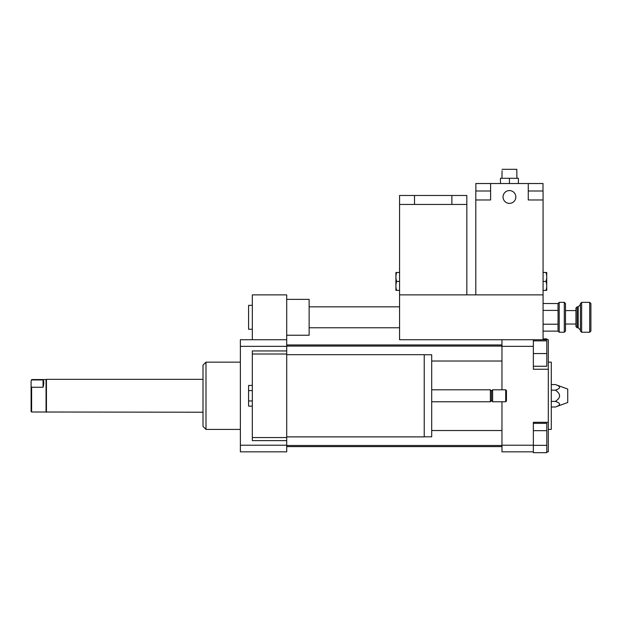 <?xml version="1.0" encoding="UTF-8"?>
<svg xmlns="http://www.w3.org/2000/svg" width="622" height="622" viewBox="0 0 622 622"><rect width="100%" height="100%" fill="white"/><g stroke="black" fill="none" stroke-linecap="round" stroke-linejoin="round"><path stroke-width="0.93" d="M286.711 354.672L424.227 354.672L424.227 436.885L286.711 436.885M424.227 354.75L431.707 354.75L431.707 436.815L424.227 436.815M431.707 389.8L490.377 389.8L490.377 401.758L431.707 401.758M490.377 389.8L491.497 390.919L491.497 400.638L490.377 401.758M492.616 389.8L492.616 401.758L505.694 401.758L505.694 389.8L492.616 389.8L491.497 390.919M505.694 389.8L506.448 390.546L506.448 401.011L505.694 401.758M252.33 385.422L248.59 385.422L248.59 406.135L252.33 406.135M252.33 390.6L248.59 390.6M252.33 400.957L248.59 400.957M286.711 339.729L286.711 354.004L252.33 354.004L252.33 440.625L286.711 440.625L286.711 451.836L240.372 451.836L240.372 339.729L286.711 339.729L286.711 294.882L252.33 294.882L252.33 339.729M286.711 354.004L286.711 437.554L252.33 437.554M286.711 437.554L286.711 440.625M286.711 350.94L252.33 350.94L252.33 354.004M252.33 305.348L248.59 305.348L248.59 329.263L252.33 329.263M286.711 335.242L309.134 335.242L309.134 299.369L286.711 299.369M533.349 430.673L546.8 430.673L546.8 423.341L533.349 423.341M501.962 401.758L501.962 451.836L533.349 451.836L533.349 452.684L546.8 452.684L546.8 430.673M533.349 445.344L546.8 445.344M533.349 366.257L546.8 366.257L546.8 340.848L533.349 340.848M543.068 339.729L543.068 294.882L399.565 294.882L399.565 339.729L548.301 339.729L548.301 369.258L533.349 369.258L533.349 353.553L546.8 353.553M533.349 353.553L533.349 339.729L501.962 339.729L501.962 346.345L533.349 346.345M546.8 339.729L546.8 338.881L543.068 338.881M533.349 451.836L533.349 422.299L548.301 422.299L548.301 451.836L546.8 451.836M555.384 384.559C560.951 386.433 560.951 388.299 555.384 390.173C560.951 393.913 560.951 397.652 555.384 401.392C560.951 403.258 560.951 405.132 555.384 406.998L567.731 402.504L567.731 389.053L555.384 384.559L551.286 384.559M555.384 390.173L551.286 390.173M555.384 401.392L551.286 401.392M555.384 406.998L551.286 406.998M548.301 429.413L551.286 429.413L551.286 362.152L548.301 362.152M501.962 389.8L501.962 346.345M501.962 445.22L533.349 445.22M548.301 422.299L548.301 369.258M240.372 429.413L205.991 429.413L205.991 362.152L240.372 362.152M205.991 429.413L202.997 426.428L202.997 365.137L205.991 362.152M286.711 346.345L240.372 346.345M286.711 445.22L240.372 445.22M564.294 332.249L565.491 331.06L565.491 303.552L564.294 302.354L564.294 332.249L559.209 332.249L559.209 302.354L564.294 302.354M543.068 303.497L558.012 303.552L559.209 302.354M558.012 303.552L558.012 310.347M558.012 331.06L558.074 310.401L543.068 310.401M577.146 326.363L577.146 306.84L575.949 308.038L575.949 326.573L577.146 327.771L577.146 326.363M581.632 330.251L581.632 302.354L580.435 303.552L580.435 331.06L581.632 332.249L581.632 330.251M589.703 332.249L590.9 331.06L590.9 303.552L589.703 302.354L589.703 332.249L581.632 332.249M543.068 331.114L558.074 331.114L559.209 332.249M543.068 324.21L558.074 324.21M31.621 387.265L31.1 386.386L31.1 380.835L31.621 379.956L43.058 379.956C44.03 381.022 44.03 383.455 43.058 387.265L31.621 387.265L31.621 411.997L202.997 412.223M43.058 387.265L43.058 379.956M31.621 379.956L31.1 380.835M31.1 386.386L31.1 411.476L31.621 411.997M31.621 379.56L46.051 379.56L46.051 411.997M46.051 379.56L46.44 379.334L46.44 412.223M509.434 190.573A6.399 6.399 0 0 1 514.977 200.175A6.399 6.399 0 0 1 503.89 200.175A6.399 6.399 0 0 1 509.434 190.573M543.068 272.459L545.914 272.459C546.995 275.453 546.995 278.438 545.914 281.432C546.995 284.417 546.995 287.411 545.914 290.396L543.068 290.396M546.715 272.459L546.715 290.396M543.068 281.432L545.914 281.432M502.047 170.817L501.962 178.289M516.905 178.289L516.82 169.316L502.047 169.316M518.406 183.521L518.406 178.289L500.461 178.289L500.461 183.521M509.434 183.521L509.434 178.289M543.068 199.965L528.272 199.965L528.272 183.521L490.602 183.521L490.602 199.965L475.799 199.965L475.799 294.882L543.068 294.882L543.068 190.993L528.272 190.993M490.602 190.993L475.799 190.993L475.799 199.965M535.596 199.965L528.272 199.965M490.602 199.965L483.278 199.965M528.272 183.521L543.068 183.521M475.799 183.521L490.602 183.521M399.565 272.459L396.719 272.459C395.639 275.453 395.639 278.438 396.719 281.432C395.639 284.417 395.639 287.411 396.719 290.396L399.565 290.396M395.919 290.396L395.919 272.459M399.565 281.432L396.719 281.432M466.834 204.444L399.565 204.444L399.565 294.882L466.834 294.882L466.834 195.479L399.565 195.479L399.565 204.444L399.565 195.479M577.146 327.771L578.196 327.771L578.196 306.84L577.146 306.84M542.99 183.521L542.99 190.993M475.877 183.521L475.877 190.993M491.497 400.638L492.616 401.758M309.134 327.771L399.565 327.771M309.134 306.84L399.565 306.84M286.711 446.604L501.962 446.604M286.711 344.961L501.962 344.961M431.707 361.024L501.962 361.024M286.711 346.081L501.962 346.081M286.711 445.484L501.962 445.484M431.707 430.533L501.962 430.533M589.703 302.354L581.632 302.354M578.196 306.84L580.435 304.601M578.196 327.771L580.435 330.01M575.949 310.58L565.491 310.58M575.949 324.031L565.491 324.031M46.44 379.334L202.997 379.334M451.883 204.444L451.883 195.479M414.516 204.444L414.516 195.479"/></g></svg>
